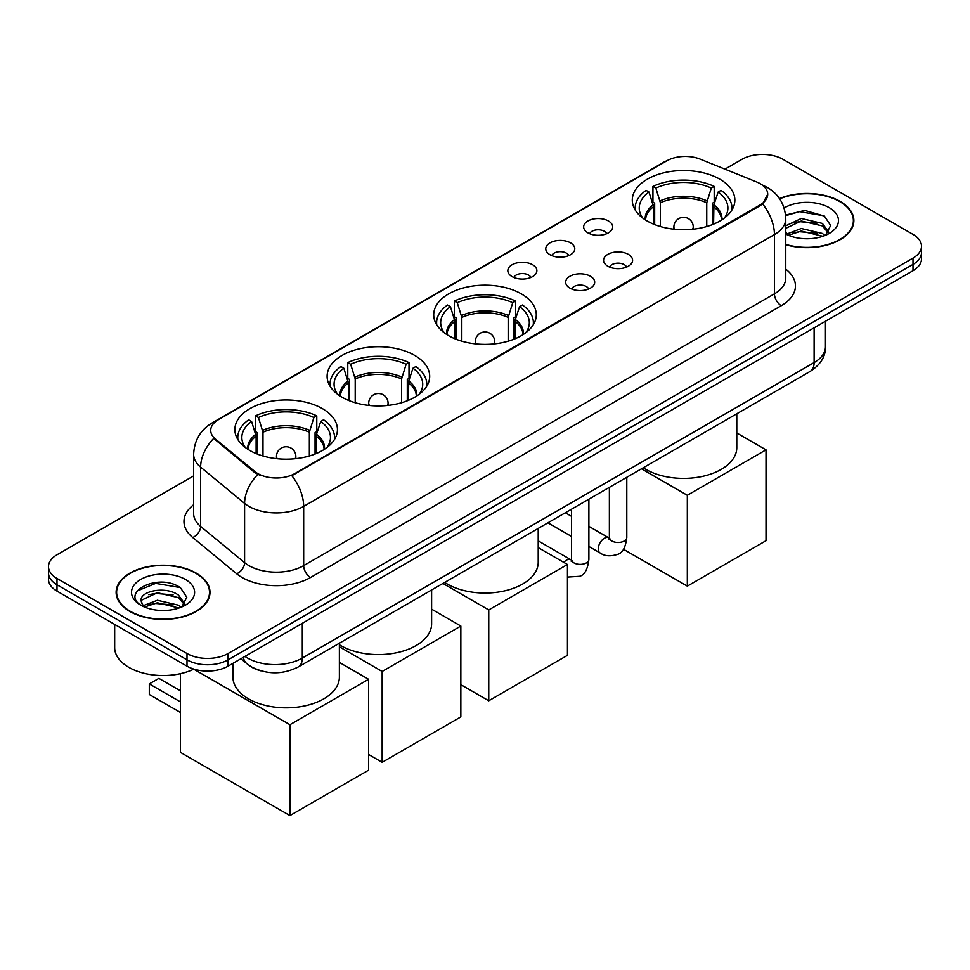 <?xml version="1.0" encoding="UTF-8"?>
<svg xmlns="http://www.w3.org/2000/svg" width="970" height="970" viewBox="0 0 970 970"><rect width="100%" height="100%" fill="white"/><g stroke="black" fill="none" stroke-linecap="round" stroke-linejoin="round"><path stroke-width="1.45" d="M521.266 293.837A51.289 29.609 0 0 0 465.37 287.423A51.289 29.609 0 0 0 433.711 314.777A51.289 29.609 0 0 0 448.734 335.717A51.289 29.609 0 0 0 504.63 342.131A51.289 29.609 0 0 0 536.289 314.777A51.289 29.609 0 0 0 521.266 293.837M414.663 355.384A51.289 29.609 0 0 0 358.767 348.97A51.289 29.609 0 0 0 327.108 376.324A51.289 29.609 0 0 0 342.131 397.263A51.289 29.609 0 0 0 398.015 403.678A51.289 29.609 0 0 0 429.686 376.324A51.289 29.609 0 0 0 414.663 355.384M322.428 408.637A51.289 29.609 0 0 0 266.532 402.223A51.289 29.609 0 0 0 234.873 429.577A51.289 29.609 0 0 0 249.896 450.516A51.289 29.609 0 0 0 305.78 456.931A51.289 29.609 0 0 0 337.439 429.577A51.289 29.609 0 0 0 322.428 408.637M719.837 179.195A51.289 29.609 0 0 0 663.941 172.781A51.289 29.609 0 0 0 632.282 200.135A51.289 29.609 0 0 0 647.305 221.075A51.289 29.609 0 0 0 703.189 227.489A51.289 29.609 0 0 0 734.86 200.135A51.289 29.609 0 0 0 719.837 179.195M587.905 232.848A14.514 8.378 180 0 1 585.031 230.472A14.514 8.378 180 0 1 589.833 220.057A14.514 8.378 180 0 1 608.433 220.99A14.514 8.378 180 0 1 611.318 230.472A14.514 8.378 180 0 1 587.905 232.848M606.674 233.709A8.706 5.032 0 0 0 604.334 231.26A8.706 5.032 0 0 0 595.75 229.987A8.706 5.032 0 0 0 589.675 233.709M550.002 254.734A14.514 8.378 180 0 1 547.128 252.358A14.514 8.378 180 0 1 551.93 241.942A14.514 8.378 180 0 1 570.53 242.876A14.514 8.378 180 0 1 573.415 252.358A14.514 8.378 180 0 1 550.002 254.734M568.759 255.595A8.706 5.032 0 0 0 566.432 253.146A8.706 5.032 0 0 0 557.847 251.873A8.706 5.032 0 0 0 551.772 255.595M512.099 276.62A14.514 8.378 180 0 1 509.214 274.243A14.514 8.378 180 0 1 514.027 263.828A14.514 8.378 180 0 1 532.627 264.762A14.514 8.378 180 0 1 535.501 274.243A14.514 8.378 180 0 1 512.099 276.62M530.857 277.481A8.706 5.032 0 0 0 528.517 275.031A8.706 5.032 0 0 0 519.944 273.758A8.706 5.032 0 0 0 513.87 277.481M607.826 266.229A14.514 8.378 180 0 1 604.94 263.852A14.514 8.378 180 0 1 609.754 253.437A14.514 8.378 180 0 1 628.354 254.37A14.514 8.378 180 0 1 631.227 263.852A14.514 8.378 180 0 1 607.826 266.229M626.584 267.089A8.706 5.032 0 0 0 624.244 264.64A8.706 5.032 0 0 0 615.659 263.367A8.706 5.032 0 0 0 609.596 267.089M569.911 288.114A14.514 8.378 180 0 1 567.038 285.738A14.514 8.378 180 0 1 571.839 275.322A14.514 8.378 180 0 1 590.439 276.256A14.514 8.378 180 0 1 593.325 285.738A14.514 8.378 180 0 1 569.911 288.114M588.669 288.975A8.706 5.032 0 0 0 586.341 286.526A8.706 5.032 0 0 0 577.756 285.253A8.706 5.032 0 0 0 571.682 288.975M756.576 181.936A26.129 15.083 180 0 1 760.068 183.621A26.129 15.083 180 0 1 767.719 194.291A26.129 15.083 180 0 1 760.068 204.949L294.783 473.59A26.129 15.083 180 0 1 254.904 471.565L215.449 439.046A26.129 15.083 180 0 1 210.72 430.389A26.129 15.083 180 0 1 218.383 419.719L666.778 160.838A26.129 15.083 180 0 1 700.231 159.153L756.576 181.936M260.748 670.816A29.027 16.757 180 0 1 249.023 665.323M785.773 244.743A46.936 27.099 0 0 0 853.867 220.554A46.936 27.099 0 0 0 840.129 201.396A46.936 27.099 0 0 0 779.492 198.583M196.243 573.137A46.936 27.099 0 0 0 145.1 567.268A46.936 27.099 0 0 0 116.133 592.294A46.936 27.099 0 0 0 129.871 611.464A46.936 27.099 0 0 0 181.026 617.332A46.936 27.099 0 0 0 209.993 592.294A46.936 27.099 0 0 0 196.243 573.137M116.618 594.743A46.936 27.099 0 0 0 116.448 595.459M767.719 194.291L762.602 203.894L760.068 205.725L291.837 475.688A33.865 19.558 60 0 1 303.671 506.376A38.703 22.346 180 0 1 248.938 506.376A38.703 22.346 180 0 1 244.598 503.394L200.632 467.14A38.703 22.346 180 0 1 193.636 454.324L193.636 513.579A38.703 22.346 0 0 0 200.632 526.407L244.598 562.649A38.703 22.346 0 0 0 248.938 565.631A38.703 22.346 0 0 0 303.671 565.631L774.436 293.837A38.703 22.346 0 0 0 785.773 278.038L785.773 218.783A38.703 22.346 180 0 1 774.436 234.582A33.865 19.558 -120 0 0 762.602 203.894M193.636 475.882L57 554.767A29.027 16.757 0 0 0 48.5 566.625L48.5 579.26A29.027 16.757 0 0 0 57 591.118L187.004 666.172L187.004 659.855A29.027 16.757 0 0 0 228.059 659.855L913 264.41A29.027 16.757 0 0 0 921.5 252.564A29.027 16.757 0 0 1 913 264.41L228.059 659.855A29.027 16.757 0 0 1 187.004 659.855L57 584.789L187.004 659.855L187.004 653.525A29.027 16.757 0 0 0 228.059 653.525L913 258.093A29.027 16.757 0 0 0 921.5 246.234A29.027 16.757 0 0 0 913 234.388L782.996 159.322A29.027 16.757 0 0 0 741.941 159.322L724.942 169.144M48.5 572.943A29.027 16.757 0 0 0 57 584.789A29.027 16.757 0 0 1 48.5 572.943M260.772 475.688L254.904 472.717L213.691 438.404A33.865 22.649 129.5 0 0 200.632 467.14L200.632 526.407A9.676 6.475 -50.5 0 1 192.715 537.501A48.379 27.936 180 0 1 193.636 504.727M48.5 566.625A29.027 16.757 0 0 0 57 578.472L187.004 653.525M209.678 595.459A46.936 27.099 0 0 0 209.508 594.743M853.552 223.718A46.936 27.099 0 0 0 853.382 223.003M187.004 666.172A29.027 16.757 0 0 0 228.059 666.172L913 270.727A29.027 16.757 0 0 0 921.5 258.881L921.5 246.234M785.773 244.428A46.451 26.82 0 0 0 853.382 220.554A46.451 26.82 0 0 0 839.777 201.602A46.451 26.82 0 0 0 779.674 198.85M801.693 238.523L808.992 238.729M787.191 233.891L801.281 228.52L822.402 233.455L824.961 235.504M788.489 235.237L801.281 231.03L822.863 236.28M785.773 231.636A21.873 12.622 0 0 0 788.683 235.407M785.773 225.816L801.281 218.48L822.402 223.427L828.683 232.097M785.773 228.326L801.281 220.99L822.402 225.937L828.186 232.751M785.773 234.061A31.549 18.212 0 0 0 829.241 233.443A31.549 18.212 0 0 0 829.241 207.677A31.549 18.212 0 0 0 784.099 207.992M825.712 235.201L830.647 225.501L824.403 216.08L804.736 210.429L785.579 215.061M787.41 234.861L785.773 233.115M785.639 215.655L799.559 211.642L823.966 215.789M792.599 222.93L799.559 221.669L816.982 223.173M792.599 232.97L799.559 231.709L816.982 233.2M130.222 611.258A46.451 26.82 0 0 0 180.832 617.078A46.451 26.82 0 0 0 209.508 592.294A46.451 26.82 0 0 0 195.904 573.331A46.451 26.82 0 0 0 145.282 567.523A46.451 26.82 0 0 0 116.618 592.294A46.451 26.82 0 0 0 130.222 611.258M114.678 624.413L114.678 647.608A48.379 27.936 0 0 0 128.852 667.36A48.379 27.936 0 0 0 193.915 669.118M157.819 610.263L165.106 610.469M143.317 605.632L157.407 600.26L178.529 605.195L181.075 607.244M144.615 606.977L157.407 602.77L178.977 608.02M143.536 606.602L141.28 601.303A21.873 12.622 0 0 0 144.809 607.147M184.809 603.837L178.529 595.168C165.397 585.371 138.395 591.409 141.28 601.303L141.196 600.345M141.329 601.618L141.935 599.981L157.407 592.731L178.529 597.665L184.312 604.492M181.827 606.941L186.773 597.229L180.517 587.82C158.389 571.9 119.055 592.864 141.766 605.729L142.893 606.408M185.367 579.417A31.549 18.212 0 0 0 140.759 579.417A31.549 18.212 0 0 0 140.759 605.171A31.549 18.212 0 0 0 185.367 605.171A31.549 18.212 0 0 0 185.367 579.417M137.158 590.972L155.685 583.382L180.093 587.529M148.725 594.671L155.685 593.41L173.109 594.901M148.725 604.71L155.685 603.449L173.109 604.94M653.55 224.143L653.55 206.707L648.991 192.024A44.317 25.584 0 0 0 641.728 216.468A44.317 25.584 0 0 0 642.843 218.141M654.665 224.591L654.665 203.203L652.943 202.209L652.943 186.41A48.379 27.936 0 0 1 714.187 186.41L711.301 188.071A44.317 25.584 0 0 0 655.841 188.071L660.388 202.754L660.388 226.543M706.754 226.543L706.754 202.754L711.301 188.071M643.292 467.758A53.217 30.725 0 0 0 645.935 469.407A53.217 30.725 0 0 0 703.941 476.064A53.217 30.725 0 0 0 736.788 447.679L736.788 413.778M714.187 186.41L714.187 202.209L712.465 203.203L712.465 224.591M648.991 192.024L646.105 190.362A48.379 27.936 0 0 0 635.18 208.041A48.379 27.936 0 0 0 635.326 210.187M655.841 188.071L652.943 186.41M731.804 210.187A48.379 27.936 0 0 0 731.95 208.041A48.379 27.936 0 0 0 721.025 190.362L718.139 192.024L713.92 204.852L713.593 224.143M724.287 218.141A44.317 25.584 0 0 0 725.414 216.468A44.317 25.584 0 0 0 718.139 192.024M687.33 586.135L687.33 495.282L766.021 449.85L766.021 540.714L687.33 586.135L623.431 549.25M687.33 495.282L641.473 468.801M736.788 432.972L766.021 449.85M454.978 338.785L454.978 321.349L450.432 306.665A44.317 25.584 0 0 0 443.157 331.109A44.317 25.584 0 0 0 444.284 332.783M456.094 339.233L456.094 317.845L454.384 316.85L454.384 301.052A48.379 27.936 0 0 1 515.616 301.052L512.73 302.713A44.317 25.584 0 0 0 457.27 302.713L461.817 317.396L461.817 341.185M508.183 341.185L508.183 317.396L512.73 302.713M444.721 582.4A53.217 30.725 0 0 0 447.364 584.049A53.217 30.725 0 0 0 505.37 590.706A53.217 30.725 0 0 0 538.217 562.321L538.217 528.42M515.616 301.052L515.616 316.85L513.906 317.845L513.906 339.233M450.432 306.665L447.534 305.004A48.379 27.936 0 0 0 436.621 322.683A48.379 27.936 0 0 0 436.755 324.829M457.27 302.713L454.384 301.052M533.245 324.829A48.379 27.936 0 0 0 533.379 322.683A48.379 27.936 0 0 0 522.466 305.004L519.568 306.665L515.349 319.494L515.021 338.785M525.716 332.783A44.317 25.584 0 0 0 526.843 331.109A44.317 25.584 0 0 0 519.568 306.665M488.759 700.776L488.759 609.924L567.45 564.491L567.45 655.356L488.759 700.776L460.847 684.662M488.759 609.924L442.902 583.443M538.217 547.613L567.45 564.491M348.375 400.331L348.375 382.895L343.816 368.212A44.317 25.584 0 0 0 336.554 392.668A44.317 25.584 0 0 0 337.669 394.329M349.491 400.792L349.491 379.391L347.769 378.397L347.769 362.598A48.379 27.936 0 0 1 409.013 362.598L406.127 364.271A44.317 25.584 0 0 0 350.667 364.271L355.214 378.955L355.214 402.732M401.58 402.732L401.58 378.955L406.127 364.271M339.379 644.759A53.217 30.725 0 0 0 340.761 645.596A53.217 30.725 0 0 0 398.767 652.252A53.217 30.725 0 0 0 431.614 623.868L431.614 589.966M409.013 362.598L409.013 378.397L407.291 379.391L407.291 400.792M343.816 368.212L340.931 366.551A48.379 27.936 0 0 0 330.006 384.229A48.379 27.936 0 0 0 330.152 386.375M350.667 364.271L347.769 362.598M426.63 386.375A48.379 27.936 0 0 0 426.776 384.229A48.379 27.936 0 0 0 415.851 366.551L412.965 368.212L408.746 381.04L408.418 400.331M419.113 394.329A44.317 25.584 0 0 0 420.24 392.668A44.317 25.584 0 0 0 412.965 368.212M382.156 762.335L382.156 671.47L460.847 626.038L460.847 716.903L382.156 762.335L368.612 754.502M382.156 671.47L339.379 646.772M431.614 609.16L460.847 626.038M256.128 453.584L256.128 436.148L251.582 421.465A44.317 25.584 0 0 0 244.319 445.909A44.317 25.584 0 0 0 245.434 447.582M257.256 454.033L257.256 432.644L255.534 431.65L255.534 415.851A48.379 27.936 0 0 1 316.778 415.851L313.892 417.512A44.317 25.584 0 0 0 258.432 417.512L262.979 432.208L262.979 455.985M309.345 455.985L309.345 432.208L313.892 417.512M232.933 663.359L232.933 677.121A53.217 30.725 0 0 0 248.526 698.849A53.217 30.725 0 0 0 306.52 705.505A53.217 30.725 0 0 0 339.379 677.121L339.379 643.219M316.778 415.851L316.778 431.65L315.056 432.644L315.056 454.033M251.582 421.465L248.696 419.804A48.379 27.936 0 0 0 237.771 437.482A48.379 27.936 0 0 0 237.917 439.628M258.432 417.512L255.534 415.851M334.395 439.628A48.379 27.936 0 0 0 334.541 437.482A48.379 27.936 0 0 0 323.616 419.804L320.73 421.465L316.511 434.293L316.184 453.584M326.878 447.582A44.317 25.584 0 0 0 327.993 445.909A44.317 25.584 0 0 0 320.73 421.465M180.444 712.477L149.307 694.496L149.307 683.911L180.444 701.892M289.921 815.588L289.921 724.723L368.612 679.291L368.612 770.156L289.921 815.588L180.444 752.38L180.444 673.677M289.921 724.723L193.757 669.203M339.379 662.413L368.612 679.291M149.307 683.911L158.886 678.382L180.444 690.822M215.449 439.046L215.449 440.186M254.904 471.565L254.904 472.717M294.783 473.59L294.783 474.366M760.068 204.949L760.068 205.725M310.521 577.489A9.676 5.59 60 0 1 303.671 565.631L303.671 506.376L774.436 234.582L774.436 293.837A9.676 5.59 60 0 0 781.274 305.695L310.521 577.489A48.379 27.936 180 0 1 242.088 577.489A48.379 27.936 180 0 1 236.668 573.755L192.715 537.501M785.773 218.783C785.118 204.864 779.007 194.424 767.428 187.477L762.541 185.088A33.865 15.859 112 0 0 762.08 184.93M215.498 421.695A33.865 19.558 -120 0 0 211.993 423.017C200.414 429.977 194.291 440.404 193.636 454.324M211.993 423.017L663.929 162.099A33.865 19.558 60 0 1 666.499 161.008M257.79 474.512A33.865 22.649 129.5 0 0 244.598 503.394L244.598 562.649A9.676 6.475 -50.5 0 1 236.668 573.755M785.773 269.175A48.379 27.936 180 0 1 781.274 305.695M228.059 653.525L228.059 666.172M913 258.093L913 270.727M57 578.472L57 591.118M244.961 656.411A38.703 22.346 0 0 0 247.568 658.072A38.703 22.346 0 0 0 302.3 658.072L814.121 362.574A38.703 22.346 0 0 0 825.458 346.775C825.749 356.378 820.632 364.599 810.12 371.437L298.299 666.936A19.351 11.179 60 0 0 302.3 658.072L302.3 623.31M814.121 327.811L814.121 362.574A19.351 11.179 60 0 1 810.12 371.437M243.397 657.32A19.351 12.949 129.5 0 0 246.768 663.613L240.887 658.763M653.55 206.707A37.927 21.898 0 0 0 645.632 220.057M706.754 202.754A37.927 21.898 0 0 0 660.388 202.754M653.222 204.852A38.388 22.165 0 0 0 645.256 219.814M707.069 200.899A38.388 22.165 0 0 0 660.061 200.899M721.874 219.814A38.388 22.165 0 0 0 713.92 204.852M721.498 220.057A37.927 21.898 0 0 0 713.593 206.707M674.756 229.308A9.676 5.59 180 0 1 673.895 226.992L673.895 229.211M693.247 229.211L693.247 226.992A9.676 5.59 180 0 1 692.386 229.308M454.978 321.349A37.927 21.898 0 0 0 447.073 334.711M508.183 317.396A37.927 21.898 0 0 0 461.817 317.396M454.651 319.494A38.388 22.165 0 0 0 446.685 334.468M508.51 315.541A38.388 22.165 0 0 0 461.49 315.541M523.315 334.468A38.388 22.165 0 0 0 515.349 319.494M522.927 334.711A37.927 21.898 0 0 0 515.021 321.349M476.185 343.95A9.676 5.59 180 0 1 475.324 341.634L475.324 343.853M494.676 343.853L494.676 341.634A9.676 5.59 180 0 1 493.815 343.95M348.375 382.895A37.927 21.898 0 0 0 340.458 396.257M401.58 378.955A37.927 21.898 0 0 0 355.214 378.955M348.048 381.04A38.388 22.165 0 0 0 340.082 396.015M401.895 377.1A38.388 22.165 0 0 0 354.887 377.1M416.7 396.015A38.388 22.165 0 0 0 408.746 381.04M416.324 396.257A37.927 21.898 0 0 0 408.418 382.895M369.582 405.496A9.676 5.59 180 0 1 368.721 403.193L368.721 405.399M388.073 405.399L388.073 403.193A9.676 5.59 180 0 1 387.212 405.496M256.128 436.148A37.927 21.898 0 0 0 248.223 449.51M309.345 432.208A37.927 21.898 0 0 0 262.979 432.208M255.813 434.293A38.388 22.165 0 0 0 247.847 449.268M309.66 430.34A38.388 22.165 0 0 0 262.652 430.34M324.465 449.268A38.388 22.165 0 0 0 316.511 434.293M324.089 449.51A37.927 21.898 0 0 0 316.184 436.148M277.347 458.749A9.676 5.59 180 0 1 276.486 456.446L276.486 458.652M295.838 458.652L295.838 456.446A9.676 5.59 180 0 1 294.977 458.749M626.79 477.276L626.79 537.465A8.706 5.032 180 0 1 623.843 541.236A8.706 5.032 180 0 1 611.924 541.03A8.706 5.032 180 0 1 609.378 537.465L609.099 539.344L609.875 538.702M626.79 537.465C625.601 547.577 622.473 553.227 617.405 554.416C610.203 556.647 604.419 556.137 600.042 552.912A8.706 5.032 -60 0 1 598.708 545.928A8.706 5.032 -60 0 1 604.407 538.253A8.706 5.032 -60 0 1 604.783 538.047A8.706 5.032 -60 0 1 608.76 537.829L609.354 538.144M588.887 499.162L588.887 559.35A8.706 5.032 180 0 1 585.941 563.121A8.706 5.032 180 0 1 574.022 562.915A8.706 5.032 180 0 1 571.475 559.35L571.184 561.23L571.973 560.587M563.825 562.394A8.706 5.032 -60 0 1 566.492 560.139A8.706 5.032 -60 0 1 566.88 559.933A8.706 5.032 -60 0 1 570.845 559.714L571.439 560.029M663.929 162.099L670.137 159.201M298.299 666.936C282.719 674.756 267.15 674.756 251.569 666.936L246.768 663.613M825.458 346.775L825.458 321.264M853.382 224.434L853.382 220.554M209.508 596.174L209.508 592.294M116.618 596.174L116.618 592.294M635.18 209.956L635.18 208.041M731.95 209.956L731.95 208.041M693.247 226.992A9.676 9.676 0 0 0 678.733 218.614A9.676 9.676 0 0 0 673.895 226.992M436.621 324.598L436.621 322.683M533.379 324.598L533.379 322.683M494.676 341.634A9.676 9.676 0 0 0 480.162 333.256A9.676 9.676 0 0 0 475.324 341.634M330.006 386.145L330.006 384.229M426.776 386.145L426.776 384.229M388.073 403.193A9.676 9.676 0 0 0 373.559 394.802A9.676 9.676 0 0 0 368.721 403.193M237.771 439.398L237.771 437.482M334.541 439.398L334.541 437.482M295.838 456.446A9.676 9.676 0 0 0 281.324 448.055A9.676 9.676 0 0 0 276.486 456.446M600.042 552.912L588.887 546.474M571.475 536.41L547.917 522.818M609.378 487.328L609.378 537.465M608.76 537.829L588.887 526.358M571.475 516.295L565.34 512.754M588.887 559.35C587.699 569.463 584.558 575.113 579.49 576.301L567.45 577.077M571.475 509.214L571.475 559.35M570.845 559.714L538.217 540.872"/></g></svg>
